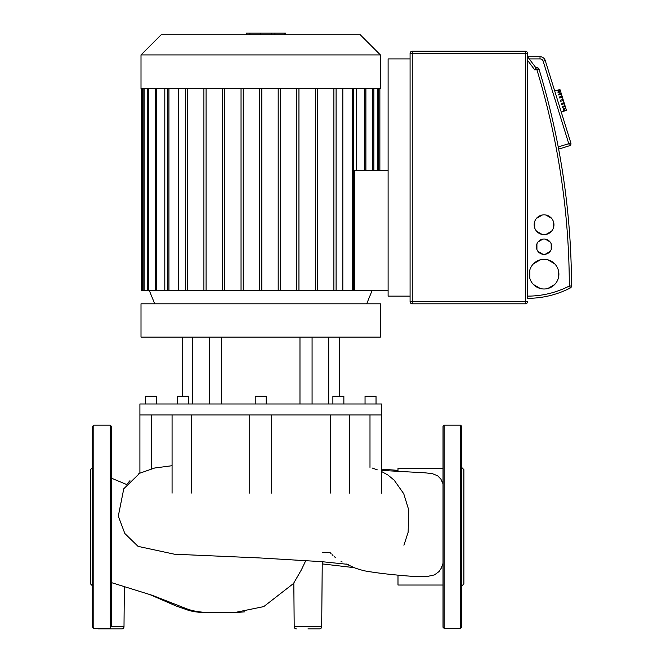 <?xml version="1.0" encoding="UTF-8"?>
<svg xmlns="http://www.w3.org/2000/svg" width="662" height="662" viewBox="0 0 662 662"><rect width="100%" height="100%" fill="white"/><g stroke="black" fill="none" stroke-linecap="round" stroke-linejoin="round"><path stroke-width="0.99" d="M141.006 88.559L380.418 88.559L380.418 54.929L141.006 54.929L141.006 88.559M380.418 54.929L360.244 34.747L161.18 34.747L141.006 54.929M259.612 88.559L259.612 290.361L178.591 290.361L178.591 88.559M167.85 88.559L167.85 290.361L164.805 290.361L164.805 88.559M388.106 170.655L354.749 170.655L354.749 290.361L259.612 290.361M356.619 88.559L356.619 170.655M342.833 88.559L342.833 290.361M354.749 290.361L388.106 290.361M141.552 88.559L141.552 290.361L164.805 290.361M167.85 290.361L178.591 290.361M185.327 88.559L185.327 290.361M187.528 88.559L187.528 290.361M261.813 88.559L261.813 290.361M278.189 88.559L278.189 290.361M280.382 88.559L280.382 290.361M296.758 88.559L296.758 290.361M298.951 88.559L298.951 290.361M315.327 88.559L315.327 290.361M317.528 88.559L317.528 290.361M336.097 88.559L336.097 290.361M333.896 88.559L333.896 290.361M203.904 88.559L203.904 290.361M206.097 88.559L206.097 290.361M222.473 88.559L222.473 290.361M224.666 88.559L224.666 290.361M241.042 88.559L241.042 290.361M243.244 88.559L243.244 290.361M141.006 337.099L141.006 303.817L380.418 303.817L380.418 337.099L141.006 337.099M365.043 403.977L365.043 396.29L376.033 396.29L376.033 403.977M145.4 403.977L145.4 396.29L156.381 396.29L156.381 403.977M177.565 403.977L177.565 396.29L188.546 396.29L188.546 403.977M255.218 403.977L255.218 396.29L266.207 396.29L266.207 403.977M332.878 403.977L332.878 396.29L343.859 396.29L343.859 403.977M381.519 414.958L381.519 403.977L139.905 403.977L139.905 414.958L381.519 414.958L381.519 493.157M369.992 467.397L369.992 414.958M330.222 493.157L330.222 414.958M191.202 414.958L191.202 493.157M151.441 414.958L151.441 468.704M312.075 337.099L312.075 403.977M328.716 337.099L328.716 403.977M209.349 337.099L209.349 403.977M192.708 337.099L192.708 403.977M221.447 337.099L221.447 403.977M299.977 337.099L299.977 403.977M571.513 286.017A2.193 2.193 0 0 0 571.513 286.009A748.639 748.639 0 0 0 539.042 69.253A2.193 2.193 0 0 0 536.948 67.698L536.948 69.891A746.446 746.446 0 0 1 569.32 286.017L570.321 287.97A2.193 2.193 0 0 0 571.513 286.017L569.32 286.017A91.157 91.157 0 0 1 527.589 296.129L527.589 298.33A93.35 93.35 0 0 0 570.321 287.97A93.35 93.35 0 0 1 527.589 298.33L527.589 53.415A2.193 2.193 0 0 0 525.388 51.222L412.269 51.222A2.193 2.193 0 0 0 410.076 53.415L410.076 301.624A2.193 2.193 0 0 0 412.269 303.817L525.388 303.817A2.193 2.193 0 0 0 527.589 301.624L525.388 301.624L525.388 303.817L412.269 303.817L412.269 301.624L410.076 301.624L410.076 296.129L388.106 296.129L388.106 58.91L410.076 58.91L410.076 296.129M570.967 143.679A2.193 2.193 0 0 1 569.419 145.772A2.193 2.193 0 0 0 570.867 143.025A2.193 2.193 0 0 1 570.967 143.679A2.193 2.193 0 0 0 570.867 143.025L545.265 60.573A5.495 5.495 0 0 0 540.018 56.709L527.589 56.709L540.018 56.709L527.589 56.709L540.018 56.709L540.018 58.91A3.293 3.293 0 0 1 543.163 61.227L545.265 60.573A5.495 5.495 0 0 0 540.018 56.709M558.645 149.115L558.231 146.947L558.645 149.115L558.231 146.947L568.766 143.679L569.419 145.772L558.645 149.115L558.389 147.775M529.782 270.17L529.782 278.164A14.829 14.829 0 0 1 554.665 263.799A14.829 14.829 0 0 1 558.339 278.164L558.339 270.17M536.923 243.856L536.923 249.566A7.687 7.687 0 0 1 550.097 241.953A7.687 7.687 0 0 1 551.198 249.566L551.198 243.856M534.722 221.497L534.722 227.993A9.88 9.88 0 0 1 551.545 218.286A9.88 9.88 0 0 1 553.399 227.993L553.399 221.497M545.918 234.456L551.545 231.203A9.88 9.88 0 0 1 536.576 231.203L542.203 234.456M542.203 215.034L536.576 218.286M551.545 218.286L545.918 215.034M536.576 231.203A9.88 9.88 0 0 1 534.722 227.993M553.399 227.993A9.88 9.88 0 0 1 551.545 231.203M550.097 241.953L545.157 239.098M542.964 239.098L538.024 241.953M538.024 251.469L542.964 254.316A7.687 7.687 0 0 1 536.923 249.566M545.157 254.316L550.097 251.469A7.687 7.687 0 0 1 542.964 254.316M551.198 249.566A7.687 7.687 0 0 1 550.097 251.469M554.665 263.799L547.739 259.802M540.382 259.802L533.456 263.799M533.456 284.528L540.382 288.533A14.829 14.829 0 0 1 529.782 278.164M547.739 288.533L554.665 284.528A14.829 14.829 0 0 1 540.382 288.533M558.339 278.164A14.829 14.829 0 0 1 554.665 284.528M410.076 58.91L410.076 53.415L412.269 53.415L412.269 51.222M525.388 51.222L525.388 53.415L527.589 53.415L527.589 60.374L527.589 56.709L535.823 67.698L534.722 69.891L539.042 69.253M527.589 296.129L527.589 60.374L534.722 69.891M536.948 67.698L535.823 67.698M563.064 99.399L563.395 100.45L560.772 101.261L560.449 100.21L563.064 99.399L562.377 97.182L559.754 98.001L559.448 97L562.071 96.189L561.45 94.194L558.827 95.005L558.562 94.153L561.186 93.342L560.697 91.761L558.074 92.572L557.884 91.952L560.499 91.141L560.184 90.123L557.462 90.611L559.978 89.444L557.354 90.264M561.244 112.044L566.482 110.397L563.652 110.537L566.374 110.049M565.96 108.709L563.337 109.52L563.147 108.907L565.77 108.088L566.275 109.727M565.828 108.295L563.147 108.907M565.274 106.508L562.65 107.318L562.386 106.474L565.009 105.655L565.77 108.088M565.183 106.201L562.559 107.021M564.388 103.661L561.765 104.472L561.459 103.479L564.082 102.66L565.009 105.655M564.338 103.504L561.724 104.315M562.071 96.189L562.377 97.182M562.121 96.346L559.498 97.157M561.186 93.342L561.45 94.194M561.277 93.64L558.662 94.459M558.074 92.572L560.697 91.761M560.499 91.141L560.631 91.555M564.082 102.66L563.395 100.45M305.803 560.565L301.409 569.808L293.82 582.949L294.193 626.724A2.193 2.193 0 0 0 296.386 628.9A2.193 2.193 0 0 1 294.193 626.724L321.682 626.724A2.193 2.193 0 0 1 319.489 628.9L307.938 628.9M97.248 628.354A2.193 2.193 0 0 0 98.704 628.9L121.8 628.9A2.193 2.193 0 0 0 124.001 626.724L110.256 626.724M111.348 582.585L152.45 595.386L186.56 608.742C192.733 611.092 200.396 612.358 209.548 612.54L234.845 612.516L263.757 606.599L293.812 583.263M322.336 552.505L330.181 552.704M319.489 628.9L315.625 628.9M348.013 564.802L354.187 567.698C360.062 569.792 364.836 571.066 368.511 571.513C380.526 573.491 395.802 575.146 414.338 576.494L426.369 576.676L434.479 574.897L439.096 571.505L441.173 568.319L443.019 563.37M443.019 483.823L440.867 479.081L437.656 475.788L432.327 473.644L425.07 472.817M397.994 471.543L397.994 468.497L443.019 468.497M443.019 585.026L397.994 585.026L397.994 575.121M111.348 626.724L111.348 426.27L110.256 425.178L93.781 425.178L92.68 426.27L92.68 627.253L93.781 628.354L93.781 425.178M110.256 425.178L110.256 628.354L93.781 628.354M92.68 586.069L90.487 583.876L90.487 469.656L92.68 467.455M460.595 425.178L460.595 628.354L444.119 628.354L443.019 627.253L443.019 426.27L444.119 425.178L460.595 425.178L461.695 426.27L461.695 526.762L461.695 460.024M461.695 586.069L463.888 583.876L463.888 469.656L461.695 467.455M460.595 628.354L461.695 627.253L461.695 526.762M246.496 34.747L246.496 33.1L274.929 33.1L274.929 34.747M271.519 33.1L271.519 34.747M274.929 33.1L284.801 33.1L284.801 34.747M284.801 33.1L285.396 33.1L285.396 34.747M372.78 88.559L372.78 170.655M377.307 88.559L377.307 170.655M378.772 88.559L378.772 170.655M142.653 88.559L142.653 290.361M144.117 88.559L144.117 290.361M148.644 88.559L148.644 290.361M156.621 88.559L156.621 290.361M168.951 88.559L168.951 290.361M364.803 88.559L364.803 170.655M352.474 88.559L352.474 290.361M412.269 53.415L525.388 53.415L525.388 301.624L412.269 301.624L412.269 53.415M570.867 143.025L568.766 143.679L543.163 61.227M529.236 58.91L540.018 58.91M444.119 628.354L444.119 425.178M260.737 33.1L260.737 34.747M249.905 33.1L249.905 34.747M154.734 303.817L149.24 290.361M366.69 303.817L372.185 290.361M373.881 170.655L373.881 88.559M378.399 170.655L378.399 88.559M379.872 88.559L379.872 170.655M365.904 170.655L365.904 88.559M353.574 290.361L353.574 88.559M143.025 88.559L143.025 290.361M155.529 88.559L155.529 290.361M147.552 88.559L147.552 290.361M349.354 493.157L349.354 414.958M271.693 493.157L271.693 414.958M249.731 493.157L249.731 414.958M172.07 493.157L172.07 414.958M138.383 474.009L139.905 473.123L139.905 414.958M339.234 337.099L339.234 396.29M182.191 337.099L182.191 396.29M554.731 91.066L557.354 90.247M244.435 611.878L233.545 612.698L207.214 612.739C198.691 612.516 192.096 611.58 187.42 609.95L176.059 605.962L149.248 594.311M124.348 586.557L124.001 626.724M126.897 484.203L129.959 480.695M381.519 469.126L397.994 470.376M111.348 478.138L126.649 484.518M321.682 626.724L322.253 561.699M322.237 563.9L354.038 567.64M340.988 561.252L341.815 561.699M348.766 564.438L321.509 561.641L259.794 557.95L174.454 554.21L138.044 546.365L124.837 533.514L118.299 516.103L123.777 488.763L139.723 473.231L154.676 468.009L172.07 465.709M335.336 557.487L334.252 556.593M332.978 555.476L332.084 554.64M331.033 553.597L330.032 552.53M425.343 472.834L381.519 470.409M403.919 545.231L408.123 532.331L408.81 510.179L403.729 493.703L394.188 480.182L387.858 474.977L381.519 471.493M341.319 561.508L342.171 561.972M346.458 564.057L348.411 564.992M377.307 469.854L372.069 467.976"/></g></svg>
